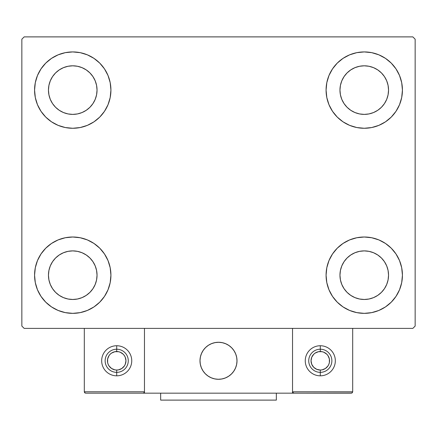 <?xml version="1.0" encoding="UTF-8"?>
<svg xmlns="http://www.w3.org/2000/svg" width="437" height="437" viewBox="0 0 437 437"><rect width="100%" height="100%" fill="white"/><g stroke="black" fill="none" stroke-linecap="round" stroke-linejoin="round"><path stroke-width="0.66" d="M37.478 289.791L35.31 282.63L34.572 275.179A38.172 38.172 0 0 1 72.75 237.007A38.172 38.172 0 0 1 110.922 275.179L110.19 282.63L108.015 289.791L104.487 296.39L99.74 302.175L93.955 306.921L87.356 310.45L80.195 312.619L72.75 313.356L65.299 312.619L58.137 310.45L51.539 306.921L45.754 302.175L41.007 296.39L37.478 289.791L35.31 282.63L34.572 275.179L35.31 267.734L37.478 260.572L41.007 253.973L45.754 248.189L51.539 243.442L58.137 239.913L65.299 237.744L72.75 237.007L80.195 237.744L87.356 239.913L93.955 243.442L99.74 248.189L104.487 253.973L108.015 260.572L110.19 267.734L110.922 275.179A38.172 38.172 0 0 1 72.75 313.356A38.172 38.172 0 0 1 34.572 275.179L35.31 267.734L37.478 260.572M399.522 75.492L401.69 82.653L402.428 90.098A38.172 38.172 0 0 1 364.25 128.27A38.172 38.172 0 0 1 326.078 90.098A38.172 38.172 0 0 1 364.25 51.927A38.172 38.172 0 0 1 402.428 90.098L401.69 97.544L399.522 104.705L395.993 111.309L391.246 117.094L385.461 121.841L378.863 125.364L371.701 127.538L364.25 128.27L356.805 127.538L349.644 125.364L343.045 121.841L337.26 117.094L332.513 111.309L328.985 104.705L326.81 97.544L326.078 90.098L326.81 82.653L328.985 75.492L332.513 68.893L337.26 63.108L343.045 58.361L349.644 54.833L356.805 52.659L364.25 51.927L371.701 52.659L378.863 54.833L385.461 58.361L391.246 63.108L395.993 68.893L399.522 75.492L401.69 82.653L402.428 90.098L401.69 97.544L399.522 104.705M399.522 260.572L401.69 267.734L402.428 275.179A38.172 38.172 0 0 1 364.25 313.356A38.172 38.172 0 0 1 326.078 275.179A38.172 38.172 0 0 1 364.25 237.007A38.172 38.172 0 0 1 402.428 275.179L401.69 282.63L399.522 289.791L395.993 296.39L391.246 302.175L385.461 306.921L378.863 310.45L371.701 312.619L364.25 313.356L356.805 312.619L349.644 310.45L343.045 306.921L337.26 302.175L332.513 296.39L328.985 289.791L326.81 282.63L326.078 275.179L326.81 267.734L328.985 260.572L332.513 253.973L337.26 248.189L343.045 243.442L349.644 239.913L356.805 237.744L364.25 237.007L371.701 237.744L378.863 239.913L385.461 243.442L391.246 248.189L395.993 253.973L399.522 260.572L401.69 267.734L402.428 275.179L401.69 282.63L399.522 289.791M37.478 104.705L35.31 97.544L34.572 90.098A38.172 38.172 0 0 1 72.75 51.927A38.172 38.172 0 0 1 110.922 90.098L110.19 97.544L108.015 104.705L104.487 111.309L99.74 117.094L93.955 121.841L87.356 125.364L80.195 127.538L72.75 128.27L65.299 127.538L58.137 125.364L51.539 121.841L45.754 117.094L41.007 111.309L37.478 104.705L35.31 97.544L34.572 90.098L35.31 82.653L37.478 75.492L41.007 68.893L45.754 63.108L51.539 58.361L58.137 54.833L65.299 52.659L72.75 51.927L80.195 52.659L87.356 54.833L93.955 58.361L99.74 63.108L104.487 68.893L108.015 75.492L110.19 82.653L110.922 90.098A38.172 38.172 0 0 1 72.75 128.27A38.172 38.172 0 0 1 34.572 90.098L35.31 82.653L37.478 75.492M52.549 103.596L55.57 107.278L52.549 103.596L50.304 99.396L48.922 94.84L48.458 90.098A24.292 24.292 0 0 1 72.75 65.807A24.292 24.292 0 0 1 97.041 90.098A24.292 24.292 0 0 1 72.75 114.39A24.292 24.292 0 0 1 48.458 90.098L48.922 85.362L50.304 80.801L48.922 85.362M344.056 288.677L347.076 292.358L344.056 288.677L341.81 284.476L340.428 279.92L339.959 275.179A24.292 24.292 0 0 1 364.25 250.887A24.292 24.292 0 0 1 388.542 275.179A24.292 24.292 0 0 1 364.25 299.476A24.292 24.292 0 0 1 339.959 275.179L340.428 270.443L341.81 265.887L340.428 270.443M344.056 103.596L347.076 107.278L344.056 103.596L341.81 99.396L340.428 94.84L339.959 90.098A24.292 24.292 0 0 1 364.25 65.807A24.292 24.292 0 0 1 388.542 90.098A24.292 24.292 0 0 1 364.25 114.39A24.292 24.292 0 0 1 339.959 90.098L340.428 85.362L341.81 80.801L340.428 85.362M52.549 288.677L55.57 292.358L52.549 288.677L50.304 284.476L48.922 279.92L48.458 275.179A24.292 24.292 0 0 1 72.75 250.887A24.292 24.292 0 0 1 97.041 275.179A24.292 24.292 0 0 1 72.75 299.476A24.292 24.292 0 0 1 48.458 275.179L48.922 270.443L50.304 265.887L48.922 270.443M412.834 36.888L24.166 36.888L21.85 39.199L21.85 326.078L24.166 328.395L412.834 328.395L415.15 326.078L415.15 39.199L412.834 36.888L24.166 36.888L21.85 39.199L21.85 326.078L24.166 328.395L412.834 328.395L415.15 326.078L415.15 39.199L412.834 36.888M55.57 107.278L59.252 110.299L55.57 107.278M63.452 112.544L68.008 113.926L63.452 112.544L59.252 110.299M86.242 110.299L89.924 107.278L92.944 103.596L89.924 107.278L86.242 110.299L82.041 112.544L77.486 113.926L72.75 114.39L68.008 113.926M95.19 99.396L96.572 94.84L95.19 99.396L92.944 103.596M92.944 76.601L89.924 72.924L86.242 69.904L89.924 72.924L92.944 76.601L95.19 80.801L96.572 85.362L97.041 90.098L96.572 94.84M82.041 67.659L77.486 66.277L82.041 67.659L86.242 69.904M59.252 69.904L55.57 72.924L52.549 76.601L55.57 72.924L59.252 69.904L63.452 67.659L68.008 66.277L72.75 65.807L77.486 66.277M347.076 292.358L350.758 295.379L347.076 292.358M354.959 297.624L359.514 299.006L354.959 297.624L350.758 295.379M377.748 295.379L381.43 292.358L384.451 288.677L381.43 292.358L377.748 295.379L373.548 297.624L368.992 299.006L364.25 299.476L359.514 299.006M386.696 284.476L388.078 279.92L386.696 284.476L384.451 288.677M384.451 261.687L381.43 258.005L377.748 254.984L381.43 258.005L384.451 261.687L386.696 265.887L388.078 270.443L388.542 275.179L388.078 279.92M373.548 252.739L368.992 251.357L373.548 252.739L377.748 254.984M350.758 254.984L347.076 258.005L344.056 261.687L347.076 258.005L350.758 254.984L354.959 252.739L359.514 251.357L364.25 250.887L368.992 251.357M347.076 107.278L350.758 110.299L347.076 107.278M354.959 112.544L359.514 113.926L354.959 112.544L350.758 110.299M377.748 110.299L381.43 107.278L384.451 103.596L381.43 107.278L377.748 110.299L373.548 112.544L368.992 113.926L364.25 114.39L359.514 113.926M386.696 99.396L388.078 94.84L386.696 99.396L384.451 103.596M384.451 76.601L381.43 72.924L377.748 69.904L381.43 72.924L384.451 76.601L386.696 80.801L388.078 85.362L388.542 90.098L388.078 94.84M373.548 67.659L368.992 66.277L364.25 65.807L368.992 66.277L373.548 67.659L377.748 69.904M350.758 69.904L347.076 72.924L344.056 76.601L347.076 72.924L350.758 69.904L354.959 67.659L359.514 66.277L364.25 65.807M55.57 292.358L59.252 295.379L55.57 292.358M63.452 297.624L68.008 299.006L63.452 297.624L59.252 295.379M86.242 295.379L89.924 292.358L92.944 288.677L89.924 292.358L86.242 295.379L82.041 297.624L77.486 299.006L72.75 299.476L68.008 299.006M95.19 284.476L96.572 279.92L95.19 284.476L92.944 288.677M92.944 261.687L89.924 258.005L86.242 254.984L89.924 258.005L92.944 261.687L95.19 265.887L96.572 270.443L97.041 275.179L96.572 279.92M82.041 252.739L77.486 251.357L82.041 252.739L86.242 254.984M59.252 254.984L55.57 258.005L52.549 261.687L55.57 258.005L59.252 254.984L63.452 252.739L68.008 251.357L72.75 250.887L77.486 251.357M50.304 80.801L52.549 76.601M341.81 265.887L344.056 261.687M341.81 80.801L344.056 76.601M50.304 265.887L52.549 261.687M199.993 360.782A18.507 18.507 0 0 1 218.5 342.275A18.507 18.507 0 0 1 237.007 360.782L236.652 357.171L235.598 353.697L233.888 350.501L231.588 347.694L228.78 345.394L225.585 343.684L222.111 342.63L218.5 342.275L214.889 342.63L211.415 343.684L208.22 345.394L205.412 347.694L203.112 350.501L201.402 353.697L200.348 357.171L199.993 360.782L200.348 364.392L201.402 367.867L203.112 371.062L205.412 373.87L208.22 376.17L211.415 377.879L214.889 378.934L218.5 379.289L222.111 378.934L225.585 377.879L228.78 376.17L231.588 373.87L233.888 371.062L235.598 367.867L236.652 364.392L237.007 360.782A18.507 18.507 0 0 1 218.5 379.289A18.507 18.507 0 0 1 199.993 360.782M352.686 391.781L292.533 391.781L292.533 328.395L292.533 391.781L352.686 391.781L352.277 392.765L352.686 391.781L352.686 328.395L352.686 391.781L351.829 393.065L292.533 393.169L292.533 328.395L292.533 393.169L144.467 393.169L144.467 328.395L292.533 328.395L144.467 328.395L144.467 393.169L85.701 393.169L143.079 393.169L144.063 392.765L144.467 391.781L84.314 391.781L84.314 328.395L84.314 391.781L84.723 392.765L85.701 393.169L84.723 392.765L85.171 393.065L84.314 391.781L84.423 392.317M292.533 391.781L292.937 392.765L292.637 392.317L293.921 393.169L143.079 393.169L144.063 392.765L143.079 393.169L144.063 392.765L144.467 391.781L84.314 391.781M200.059 362.36L200.304 364.158M200.72 365.927L201.31 367.643M202.069 369.298L202.981 370.866M204.041 372.34L205.248 373.701M209.569 376.989L211.197 377.787M216.452 379.174L218.26 379.289M220.079 379.223L221.876 378.977M223.646 378.562L225.361 377.972M227.016 377.218L228.584 376.301M230.059 375.241L231.419 374.034L230.059 375.241M232.653 372.706L233.757 371.259M234.707 369.718L235.505 368.085M236.892 362.83L237.007 361.022M236.941 359.203L236.696 357.406M236.28 355.636L235.69 353.921M234.931 352.266L234.019 350.698M232.959 349.223L231.752 347.863M227.431 344.575L225.803 343.777M220.548 342.389L218.74 342.275M216.921 342.34L215.124 342.586M213.354 343.001L211.639 343.591M209.984 344.351L208.416 345.263M206.941 346.328L205.581 347.53M204.347 348.857L203.243 350.305M202.293 351.851L201.495 353.478M200.108 358.733L199.993 360.547M215.359 342.542A18.507 18.507 0 0 1 236.739 357.641A18.507 18.507 0 0 1 221.641 379.021A18.507 18.507 0 0 1 200.261 363.923A18.507 18.507 0 0 1 215.359 342.542L211.858 343.504L208.618 345.132L205.756 347.36L203.38 350.108L201.588 353.26L200.446 356.707L199.999 360.307L200.261 363.923L201.222 367.424L202.85 370.663L205.079 373.531L207.826 375.902L210.978 377.694L214.425 378.835L218.025 379.283L221.641 379.021L225.142 378.06L228.382 376.432L231.244 374.203L233.62 371.455L235.412 368.304L236.554 364.857L237.001 361.257L236.739 357.641L235.778 354.139L234.15 350.9L231.921 348.038L229.174 345.662L226.022 343.87L222.575 342.728L218.975 342.28L215.359 342.542M292.533 328.395L352.686 328.395L292.533 328.395M293.921 393.169L292.937 392.765L293.921 393.169L351.299 393.169L352.277 392.765M292.937 392.765L293.391 393.065M144.363 392.317L144.063 392.765M116.706 345.743L116.706 351.528A9.253 9.253 0 0 1 125.96 360.782A9.253 9.253 0 0 1 116.706 370.035L116.706 375.82A15.038 15.038 0 0 0 131.745 360.782A15.038 15.038 0 0 0 116.706 345.743A15.038 15.038 0 0 1 131.745 360.782A15.038 15.038 0 0 1 116.706 375.82A15.038 15.038 0 0 1 101.668 360.782A15.038 15.038 0 0 1 116.706 345.743A15.038 15.038 0 0 0 101.668 360.782A15.038 15.038 0 0 0 116.706 375.82L116.706 372.351A11.57 11.57 0 0 0 128.27 360.782A11.57 11.57 0 0 0 116.706 349.212A11.57 11.57 0 0 1 128.27 360.782A11.57 11.57 0 0 1 116.706 372.351A11.57 11.57 0 0 1 105.137 360.782A11.57 11.57 0 0 1 116.706 349.212A11.57 11.57 0 0 0 105.137 360.782A11.57 11.57 0 0 0 116.706 372.351L116.706 370.035L118.509 369.86L121.847 368.478L124.398 365.922L125.255 364.321L125.96 360.782L125.255 357.242L124.398 355.642L123.25 354.238L120.246 352.233L118.509 351.703L114.898 351.703L111.566 353.085L110.162 354.238L109.01 355.642L107.628 358.979L107.628 362.59L108.157 364.321L109.01 365.922L111.566 368.478L114.898 369.86L116.706 370.035A9.253 9.253 0 0 1 107.453 360.782A9.253 9.253 0 0 1 116.706 351.528L116.706 345.743M320.294 345.743L320.294 351.528A9.253 9.253 0 0 1 329.547 360.782A9.253 9.253 0 0 1 320.294 370.035L320.294 375.82A15.038 15.038 0 0 0 335.332 360.782A15.038 15.038 0 0 0 320.294 345.743A15.038 15.038 0 0 1 335.332 360.782A15.038 15.038 0 0 1 320.294 375.82A15.038 15.038 0 0 1 305.255 360.782A15.038 15.038 0 0 1 320.294 345.743A15.038 15.038 0 0 0 305.255 360.782A15.038 15.038 0 0 0 320.294 375.82L320.294 372.351A11.57 11.57 0 0 0 331.863 360.782A11.57 11.57 0 0 0 320.294 349.212A11.57 11.57 0 0 1 331.863 360.782A11.57 11.57 0 0 1 320.294 372.351A11.57 11.57 0 0 1 308.73 360.782A11.57 11.57 0 0 1 320.294 349.212A11.57 11.57 0 0 0 308.73 360.782A11.57 11.57 0 0 0 320.294 372.351L320.294 370.035L322.102 369.86L325.434 368.478L327.99 365.922L328.843 364.321L329.372 362.59L329.372 358.979L327.99 355.642L326.838 354.238L323.839 352.233L322.102 351.703L318.491 351.703L315.153 353.085L313.75 354.238L311.745 357.242L311.04 360.782L311.745 364.321L313.75 367.326L316.754 369.331L320.294 370.035A9.253 9.253 0 0 1 311.04 360.782A9.253 9.253 0 0 1 320.294 351.528L320.294 345.743M276.337 393.169L276.337 400.112L160.663 400.112L160.663 393.169L160.663 400.112L276.337 400.112L276.337 393.169"/></g></svg>
